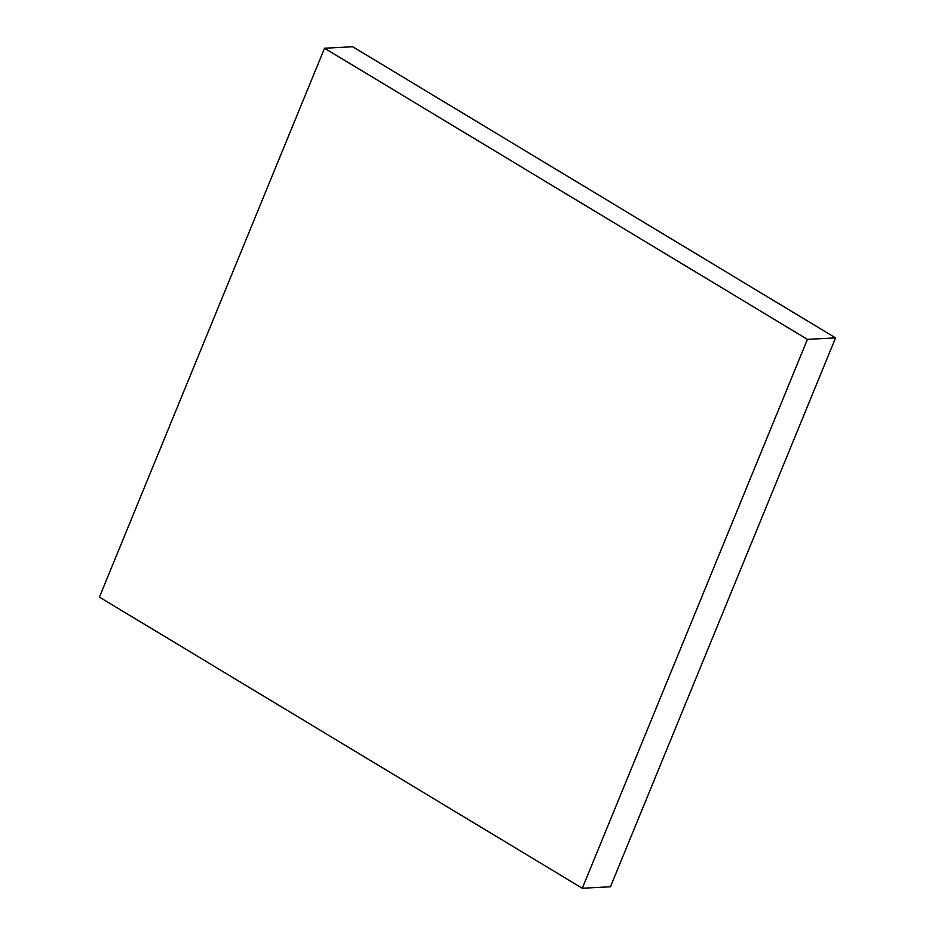 <?xml version="1.0" encoding="UTF-8"?>
<svg xmlns="http://www.w3.org/2000/svg" width="935" height="935" viewBox="0 0 935 935"><rect width="100%" height="100%" fill="white"/><g stroke="black" fill="none" stroke-linecap="round" stroke-linejoin="round"><path stroke-width="1.4" d="M324.538 48.234L807.419 339.358L835.574 337.886L352.694 46.75L324.538 48.234L99.426 597.114L582.306 888.25L807.419 339.358M835.574 337.886L610.462 886.766L582.306 888.25"/></g></svg>
